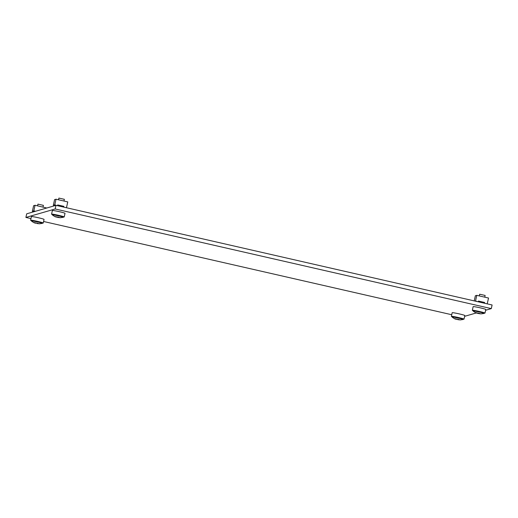 <?xml version="1.0" encoding="UTF-8"?>
<svg xmlns="http://www.w3.org/2000/svg" width="518" height="518" viewBox="0 0 518 518"><rect width="100%" height="100%" fill="white"/><g stroke="black" fill="none" stroke-linecap="round" stroke-linejoin="round"><path stroke-width="0.78" d="M485.612 310.256L491.297 308.611L492.1 304.979L55.983 205.342L55.173 208.974L25.9 217.443L30.963 218.596M55.983 205.342L26.703 213.811L25.9 217.443M491.297 308.611L55.173 208.974M464.646 316.323L476.295 312.95M43.59 221.484L451.735 314.73M42.366 222.908A5.73 0.337 -167.5 0 0 42.476 222.895A5.73 0.337 -167.5 0 0 42.515 222.863A5.73 0.337 -167.5 0 0 37.302 221.361A5.73 0.337 -167.5 0 0 31.371 220.357A5.73 0.337 -167.5 0 0 31.333 220.383A5.73 0.337 -167.5 0 0 31.449 220.487M42.34 223.025A6.475 0.382 -167.5 0 0 43.201 223.057A6.475 0.382 -167.5 0 0 43.247 223.025L44.049 219.392A6.475 0.382 -167.5 0 0 38.157 217.696A6.475 0.382 -167.5 0 0 31.456 216.563A6.475 0.382 -167.5 0 0 31.41 216.595L30.601 220.228A6.475 0.382 -167.5 0 0 31.423 220.603M43.247 223.025A6.475 0.382 -167.5 0 0 37.348 221.328A6.475 0.382 -167.5 0 0 30.646 220.195A6.475 0.382 -167.5 0 0 30.601 220.228M43.007 207.096L43.395 205.355L37.956 204.131L37.561 205.853M39.329 223.808L42.23 223.381A5.588 0.33 -167.5 0 0 42.269 223.355A5.588 0.33 -167.5 0 0 37.173 221.885A5.588 0.33 -167.5 0 0 31.391 220.908A5.588 0.33 -167.5 0 0 31.352 220.933A5.588 0.33 -167.5 0 0 31.371 220.972C34.887 223.523 34.505 222.714 35.742 223.245M39.381 223.795L33.864 222.481L39.465 223.757L37.011 223.536M37.251 223.485L37.322 223.141M37.186 223.116L37.095 223.53L36.953 223.064M46.782 208.003L35.049 205.277L33.618 205.691L32.375 211.325L34.013 211.694M35.049 205.277L33.806 210.91L32.375 211.325M33.806 210.91L35.444 211.286M57.524 205.698L57.692 204.94L63.831 206.339L62.73 206.663M57.627 205.232L62.756 206.468M63.831 206.339L63.662 207.096M64.115 207.2L66.077 207.653M66.511 207.524L67.754 201.897L56.022 199.216L54.584 199.631L53.341 205.257L54.979 205.633M56.022 199.216L54.772 204.843L53.341 205.257M54.772 204.843L56.689 205.504M478.295 301.826L478.457 301.068L484.602 302.473L483.495 302.79M478.392 301.366L483.521 302.596M484.602 302.473L484.434 303.231M484.88 303.334L486.849 303.781M487.276 303.658L488.526 298.025L476.787 295.344L475.356 295.759L474.216 300.893M476.787 295.344L475.537 300.977L475.11 301.1M475.537 300.977L477.454 301.638M63.332 216.848A5.73 0.337 -167.5 0 0 63.442 216.828A5.73 0.337 -167.5 0 0 63.487 216.802A5.73 0.337 -167.5 0 0 58.269 215.3A5.73 0.337 -167.5 0 0 52.337 214.29A5.73 0.337 -167.5 0 0 52.299 214.322A5.73 0.337 -167.5 0 0 52.415 214.426M63.306 216.958A6.475 0.382 -167.5 0 0 64.167 216.997A6.475 0.382 -167.5 0 0 64.213 216.964L65.015 213.332A6.475 0.382 -167.5 0 0 59.123 211.629A6.475 0.382 -167.5 0 0 52.422 210.496A6.475 0.382 -167.5 0 0 52.376 210.528L51.567 214.161A6.475 0.382 -167.5 0 0 52.389 214.543M64.213 216.964A6.475 0.382 -167.5 0 0 58.314 215.261A6.475 0.382 -167.5 0 0 51.612 214.128A6.475 0.382 -167.5 0 0 51.567 214.161M484.103 312.976A5.73 0.337 -167.5 0 0 484.213 312.963A5.73 0.337 -167.5 0 0 484.252 312.93A5.73 0.337 -167.5 0 0 479.033 311.428A5.73 0.337 -167.5 0 0 473.109 310.424A5.73 0.337 -167.5 0 0 473.063 310.45A5.73 0.337 -167.5 0 0 473.187 310.554M484.077 313.092A6.475 0.382 -167.5 0 0 484.939 313.125A6.475 0.382 -167.5 0 0 484.984 313.092L485.787 309.46A6.475 0.382 -167.5 0 0 479.888 307.763A6.475 0.382 -167.5 0 0 473.193 306.63A6.475 0.382 -167.5 0 0 473.141 306.656L472.338 310.288A6.475 0.382 -167.5 0 0 473.161 310.671M484.984 313.092A6.475 0.382 -167.5 0 0 479.085 311.396A6.475 0.382 -167.5 0 0 472.384 310.256A6.475 0.382 -167.5 0 0 472.338 310.288M463.137 319.036A5.73 0.337 -167.5 0 0 463.247 319.023A5.73 0.337 -167.5 0 0 463.286 318.997A5.73 0.337 -167.5 0 0 458.067 317.495A5.73 0.337 -167.5 0 0 452.143 316.485A5.73 0.337 -167.5 0 0 452.097 316.517A5.73 0.337 -167.5 0 0 452.22 316.621M463.111 319.153A6.475 0.382 -167.5 0 0 463.966 319.192A6.475 0.382 -167.5 0 0 464.018 319.159L464.821 315.527A6.475 0.382 -167.5 0 0 458.922 313.824A6.475 0.382 -167.5 0 0 452.22 312.691A6.475 0.382 -167.5 0 0 452.175 312.723L451.372 316.356A6.475 0.382 -167.5 0 0 452.195 316.738M464.018 319.159A6.475 0.382 -167.5 0 0 458.119 317.456A6.475 0.382 -167.5 0 0 451.418 316.323A6.475 0.382 -167.5 0 0 451.372 316.356M64.342 199.3L58.916 198.096M63.196 217.32A5.588 0.33 -167.5 0 0 63.196 217.314A5.588 0.33 -167.5 0 0 63.235 217.288A5.588 0.33 -167.5 0 0 58.145 215.825A5.588 0.33 -167.5 0 0 52.357 214.84A5.588 0.33 -167.5 0 0 52.318 214.873A5.588 0.33 -167.5 0 0 52.337 214.912C55.853 217.463 55.471 216.647 56.708 217.178M58.152 217.048L58.061 217.463L54.681 216.459L60.431 217.696L57.984 217.469M57.919 217.003L58.061 217.463L60.353 217.735M58.288 217.081L58.23 217.424M60.289 217.696L63.196 217.314M485.113 295.435L479.687 294.23M478.923 313.183L478.833 313.591L477.564 313.306L475.602 312.548L481.047 313.869L483.967 313.448A5.588 0.33 -167.5 0 0 483.967 313.448A5.588 0.33 -167.5 0 0 484 313.422A5.588 0.33 -167.5 0 0 478.91 311.953A5.588 0.33 -167.5 0 0 473.128 310.975A5.588 0.33 -167.5 0 0 473.089 311.001A5.588 0.33 -167.5 0 0 473.109 311.04C476.625 313.591 476.243 312.781 477.479 313.312M478.684 313.131L478.846 313.597L481.047 313.869L478.749 313.597M478.988 313.552L479.059 313.209M460.101 319.936L463.001 319.509A5.588 0.33 -167.5 0 0 463.001 319.509A5.588 0.33 -167.5 0 0 463.034 319.483A5.588 0.33 -167.5 0 0 457.944 318.02A5.588 0.33 -167.5 0 0 452.162 317.035A5.588 0.33 -167.5 0 0 452.123 317.061A5.588 0.33 -167.5 0 0 452.143 317.107C455.659 319.658 455.277 318.842 456.513 319.373M460.152 319.93L454.636 318.609L460.237 319.891L457.782 319.664M457.957 319.243L457.86 319.658L457.718 319.198M458.093 319.276L458.029 319.619M42.398 222.766L42.269 223.355M31.481 220.344L31.352 220.933M64.362 199.288L63.973 201.029M62.775 206.449L62.678 206.876M63.364 216.699L63.235 217.288M52.447 214.277L52.318 214.873M58.903 198.077L58.528 199.786M485.133 295.415L484.744 297.164M483.54 302.583L483.449 303.004M484.136 312.827L484 313.422M473.219 310.411L473.089 311.001M479.674 294.211L479.292 295.92M463.17 318.894L463.034 319.483M452.253 316.472L452.123 317.061"/></g></svg>
